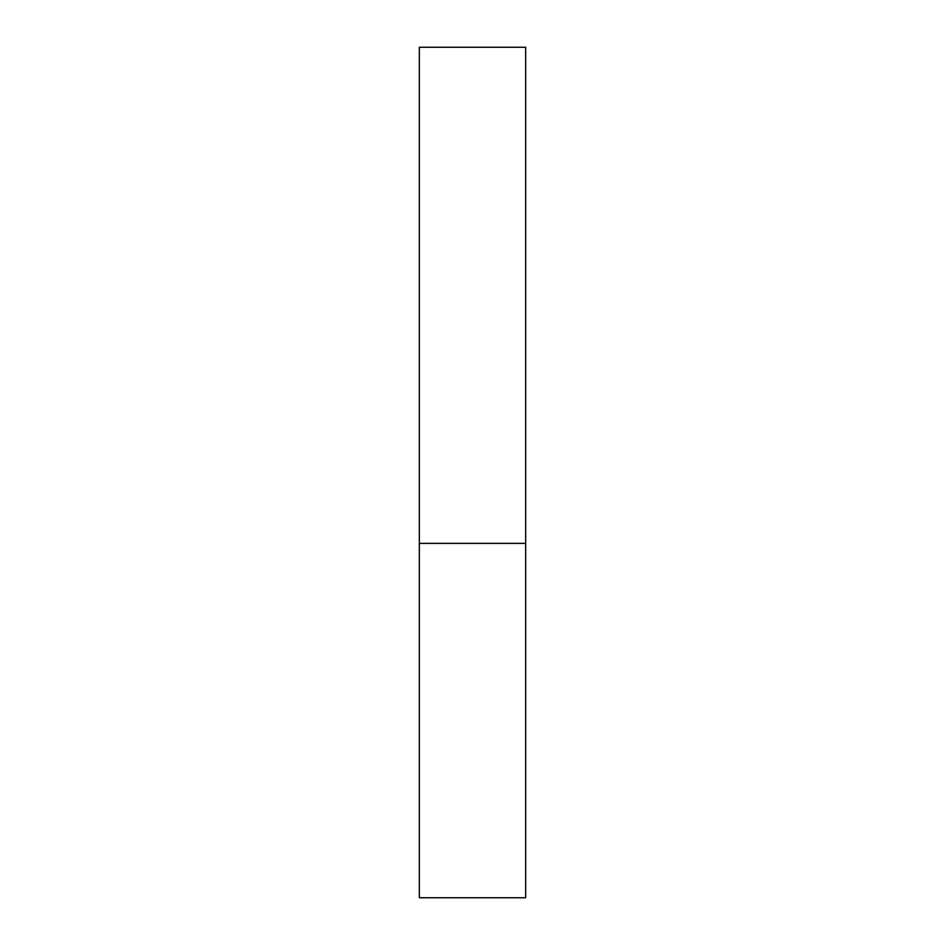 <?xml version="1.0" encoding="UTF-8"?>
<svg xmlns="http://www.w3.org/2000/svg" width="945" height="945" viewBox="0 0 945 945"><rect width="100%" height="100%" fill="white"/><g stroke="black" fill="none" stroke-linecap="round" stroke-linejoin="round"><path stroke-width="1.42" d="M525.656 543.375L419.344 543.375L525.656 543.375L525.656 47.25L419.344 47.25L419.344 897.75L525.656 897.75L525.656 543.375"/></g></svg>
